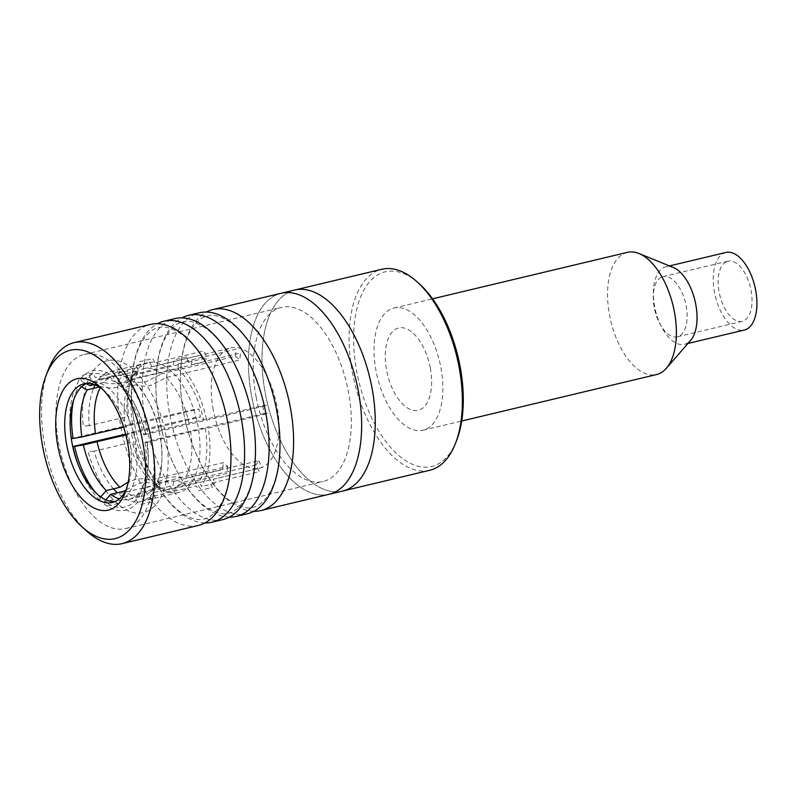 <?xml version="1.0" encoding="UTF-8"?>
<svg xmlns="http://www.w3.org/2000/svg" width="796" height="796" viewBox="0 0 796 796"><rect width="100%" height="100%" fill="white"/><g stroke="black" fill="none" stroke-linecap="round" stroke-linejoin="round"><path stroke-width="0.6" stroke-dasharray="3.98 2.98" d="M255.894 464.894L182.374 482.416A61.829 31.571 76.6 0 1 172.354 489.003A61.829 31.571 76.6 0 1 160.683 487.749A61.829 31.571 76.6 0 1 154.175 483.948L227.696 466.426A61.829 31.571 76.6 0 1 223.308 462.635L149.787 480.167A61.829 31.571 76.6 0 1 126.932 434.576L200.453 417.044A61.829 31.571 76.6 0 1 199.627 413.064A61.829 31.571 76.6 0 1 198.94 409.074L125.43 426.606A61.829 31.571 76.6 0 1 130.763 379.473L204.283 361.941A61.829 31.571 76.6 0 1 207.169 357.762L133.648 375.294A61.829 31.571 76.6 0 1 133.818 375.095A61.829 31.571 76.6 0 1 143.668 368.707A61.829 31.571 76.6 0 1 161.847 373.762L235.357 356.23A61.829 31.571 76.6 0 1 239.745 360.021L166.235 377.543L150.812 385.334C145.499 386.577 140.673 386.358 136.345 384.677A61.829 31.571 76.6 0 1 159.2 430.268L262.61 405.612A61.829 31.571 76.6 0 1 263.426 409.592A61.829 31.571 76.6 0 1 264.113 413.582L268.322 413.353L208.234 428.139A74.854 38.218 76.6 0 1 201.627 486.515L199.239 481.759L152.961 492.794L155.349 497.55L144.464 500.147L140.375 498.077L139.011 495.351L141.728 488.615L155.369 485.361C158.633 481.57 162.931 479.023 168.264 477.719C173.588 476.476 179.249 476.645 185.259 478.237L258.77 460.705A61.829 31.571 76.6 0 1 255.894 464.894L259.297 471.69L210.303 483.371L212.353 487.45L198.741 490.694L196.353 485.938L150.086 496.973L152.474 501.729L141.579 504.326L137.499 502.256A71.59 36.556 76.6 0 1 104.256 504.067L104.575 501.251L105.858 499.788M133.648 375.294C130.385 379.085 126.086 381.642 120.743 382.936C115.42 384.179 109.758 384.01 103.759 382.418A61.829 31.571 76.6 0 1 113.778 375.841A61.829 31.571 76.6 0 1 125.45 377.085A61.829 31.571 76.6 0 1 131.957 380.886C136.255 382.577 141.071 382.796 146.424 381.543L161.847 373.762M100.316 387.612A61.829 31.571 76.6 0 1 100.873 386.607C106.843 388.199 112.505 388.368 117.868 387.125C123.171 385.831 127.469 383.284 130.763 379.473M149.787 480.167C145.489 478.486 140.673 478.267 135.32 479.51L128.186 482.077M182.374 482.416C176.413 480.824 170.742 480.655 165.379 481.898C160.086 483.192 155.777 485.739 152.484 489.55A61.829 31.571 76.6 0 1 152.315 489.749A61.829 31.571 76.6 0 1 142.464 496.127A61.829 31.571 76.6 0 1 125.131 491.699M126.216 489.63L139.708 483.301C145.021 482.058 149.847 482.276 154.175 483.948M264.113 413.582L160.702 438.238A61.829 31.571 76.6 0 1 155.369 485.361M166.235 377.543A61.829 31.571 76.6 0 1 189.09 423.144M213.238 409.821A61.829 31.571 76.6 0 1 230.8 347.932A61.829 31.571 76.6 0 1 277.038 406.348A61.829 31.571 76.6 0 1 259.476 468.227A61.829 31.571 76.6 0 1 213.238 409.821M160.702 438.238L147.071 441.491L144.991 442.606L146.673 442.516A71.59 36.556 76.6 0 1 140.375 498.077M144.991 442.606A68.337 34.895 76.6 0 1 141.947 489.222A68.337 34.895 76.6 0 1 139.011 495.351M147.071 441.491A61.829 31.571 76.6 0 1 144.255 483.281A61.829 31.571 76.6 0 1 141.728 488.615M190.592 431.114A61.829 31.571 76.6 0 1 185.259 478.237M146.673 442.516L205.288 428.298L208.234 428.139M205.288 428.298A69.153 35.303 76.6 0 1 199.239 481.759M258.77 460.705L262.183 467.511L213.189 479.192L215.238 483.272L201.627 486.515M152.484 489.55L138.852 492.794A61.829 31.571 76.6 0 1 128.823 499.381A61.829 31.571 76.6 0 1 119.291 498.913M138.852 492.794L136.136 499.54A68.337 34.895 76.6 0 1 104.575 501.251M136.136 499.54L137.499 502.256M227.696 466.426L226.9 473.451L177.906 485.132L177.428 489.351L163.817 492.595L164.374 487.679L118.106 498.714L117.549 503.629L106.654 506.226L104.256 504.067M100.714 496.853L100.187 497.47A68.337 34.895 76.6 0 1 95.988 492.953M125.877 434.924L126.932 434.576M100.187 497.47L99.868 500.276L102.266 502.435L113.161 499.838L113.719 494.923L159.986 483.888L159.429 488.814A74.854 38.218 76.6 0 1 131.121 432.337L134.056 432.178L125.688 434.168M159.986 483.888A69.153 35.303 76.6 0 1 134.056 432.178M159.429 488.814L173.04 485.56L173.518 481.351L222.512 469.67L223.308 462.635M99.868 500.276A71.59 36.556 76.6 0 1 78.575 465.65M131.121 432.337L196.244 417.273L200.453 417.044M73.739 399.642A68.337 34.895 76.6 0 1 79.073 385.712L81.471 386.926M99.321 386.975L100.873 386.607M125.43 426.606L123.678 427.173M71.411 438.556L132.554 424.208L129.609 424.368A74.854 38.218 76.6 0 1 136.225 365.991L138.613 370.757L92.336 381.791L89.948 377.025L79.063 379.622L77.7 382.995L79.073 385.712M132.554 424.208A69.153 35.303 76.6 0 1 138.613 370.757M129.609 424.368L194.741 409.303L198.94 409.074M70.516 431.87A71.59 36.556 76.6 0 1 77.7 382.995M136.225 365.991L149.837 362.747L151.877 366.827L200.871 355.145L204.283 361.941M91.838 383.811A61.829 31.571 76.6 0 1 100.147 379.085A61.829 31.571 76.6 0 1 118.315 384.14L131.957 380.886M86.147 383.652L81.948 381.533A68.337 34.895 76.6 0 1 113.51 379.811L118.315 384.14M103.759 382.418L94.535 384.617M81.948 381.533L80.585 378.806L81.948 375.443L92.834 372.846L95.222 377.603L141.489 366.568L139.101 361.812L152.713 358.568L154.762 362.648L203.756 350.966L207.169 357.762M80.585 378.806A71.59 36.556 76.6 0 1 113.828 377.005L113.51 379.811M235.357 356.23L236.153 349.205L187.159 360.887L187.637 356.668L174.025 359.911L173.468 364.837L127.201 375.861L127.758 370.946L116.873 373.543L113.828 377.005M136.345 384.677L122.703 387.931A61.829 31.571 76.6 0 1 145.569 433.522L159.2 430.268M122.703 387.931L117.898 383.602A68.337 34.895 76.6 0 1 143.489 434.636L145.569 433.522M117.898 383.602L118.216 380.786A71.59 36.556 76.6 0 1 145.171 434.546L143.489 434.636M262.61 405.612L266.809 405.383L220.343 416.925L145.171 434.546M118.216 380.786L121.261 377.334L132.146 374.737L131.589 379.652L177.856 368.618L178.413 363.702A74.854 38.218 76.6 0 1 206.731 420.169M177.856 368.618A69.153 35.303 76.6 0 1 203.786 420.338M178.413 363.702L192.025 360.459L191.547 364.668L240.541 352.986L239.745 360.021M328.987 494.306A103.321 52.755 76.6 0 1 251.715 396.707A103.321 52.755 76.6 0 1 281.058 293.296A103.321 52.755 76.6 0 0 251.715 396.707A103.321 52.755 76.6 0 0 328.987 494.306M342.598 491.062A103.321 52.755 76.6 0 1 265.327 393.453A103.321 52.755 76.6 0 1 294.659 290.052A103.321 52.755 76.6 0 0 265.327 393.453A103.321 52.755 76.6 0 0 342.598 491.062M113.5 488.824A66.715 34.059 76.6 0 1 94.028 451.223L132.136 442.138A66.715 34.059 76.6 0 0 178.951 492.445A66.715 34.059 76.6 0 0 197.896 425.681A66.715 34.059 76.6 0 0 148.006 362.658A66.715 34.059 76.6 0 0 127.31 416.636L89.202 425.721A66.715 34.059 76.6 0 1 93.56 388.349M95.162 384.856A66.715 34.059 76.6 0 1 109.898 371.742A66.715 34.059 76.6 0 1 159.787 434.765A66.715 34.059 76.6 0 1 140.842 501.53A66.715 34.059 76.6 0 1 117.281 492.754M94.028 451.223L88.048 451.551A78.108 39.88 -103.4 0 0 159.528 499.46A78.108 39.88 -103.4 0 0 135.34 371.424A78.108 39.88 -103.4 0 0 83.232 426.049L89.202 425.721M661.277 277.287A30.915 15.781 -103.4 0 0 655.297 312.151A30.915 15.781 -103.4 0 0 677.376 336.798A30.915 15.781 -103.4 0 0 679.127 336.161A30.915 15.781 -103.4 0 0 685.107 301.306A30.915 15.781 -103.4 0 0 663.028 276.65A30.915 15.781 -103.4 0 0 661.277 277.287M726.161 261.814A30.915 15.781 -103.4 0 0 720.181 296.679A30.915 15.781 -103.4 0 0 742.26 321.325A30.915 15.781 -103.4 0 0 744.011 320.689A30.915 15.781 -103.4 0 0 749.991 285.834A30.915 15.781 -103.4 0 0 727.912 261.178A30.915 15.781 -103.4 0 0 726.161 261.814M725.843 252.481A39.87 20.358 -103.4 0 0 723.584 253.297A39.87 20.358 -103.4 0 0 715.863 298.241A39.87 20.358 -103.4 0 0 744.33 330.032M673.307 267.486A39.87 20.358 -103.4 0 0 665.953 266.76A39.87 20.358 -103.4 0 0 663.695 267.575A39.87 20.358 -103.4 0 0 655.984 312.52A39.87 20.358 -103.4 0 0 684.451 344.31A39.87 20.358 -103.4 0 0 686.709 343.494A39.87 20.358 -103.4 0 0 690.679 340.34M627.397 252.362A62.804 32.069 -103.4 0 0 623.835 253.655A62.804 32.069 -103.4 0 0 611.686 324.47A62.804 32.069 -103.4 0 0 656.531 374.558M426.576 428.945A62.804 32.069 -103.4 0 0 438.735 358.13A62.804 32.069 -103.4 0 0 393.881 308.042A62.804 32.069 -103.4 0 0 390.329 309.336A62.804 32.069 -103.4 0 0 378.17 380.15A62.804 32.069 -103.4 0 0 423.024 430.238A62.804 32.069 -103.4 0 0 426.576 428.945M429.701 470.297A103.321 52.755 76.6 0 1 352.429 372.687A103.321 52.755 76.6 0 1 381.762 269.277M456.635 440.427A100.067 51.093 76.6 0 1 404.239 459.74A100.067 51.093 76.6 0 1 356.827 371.951A100.067 51.093 76.6 0 1 366.946 285.157A100.067 51.093 76.6 0 1 419.283 283.774M430.278 367.951A42.307 21.601 76.6 0 1 416.288 410.577A42.307 21.601 76.6 0 1 386.627 370.329A42.307 21.601 76.6 0 1 400.627 327.703A42.307 21.601 76.6 0 1 430.278 367.951M204.93 522.952A103.321 52.755 76.6 0 1 134.673 424.606A103.321 52.755 76.6 0 1 157.419 323.713M229.427 517.111A103.321 52.755 76.6 0 1 159.17 418.766A103.321 52.755 76.6 0 1 181.916 317.873M253.924 511.271A103.321 52.755 76.6 0 1 183.667 412.925A103.321 52.755 76.6 0 1 206.413 312.032M126.335 489.381A61.023 31.153 -103.4 0 0 127.539 486.595A61.023 31.153 -103.4 0 0 129.639 441.422A61.023 31.153 -103.4 0 0 104.754 391.085A61.023 31.153 -103.4 0 0 102.435 389.135M86.784 383.364A61.023 31.153 76.6 0 1 89.441 382.478A61.023 31.153 76.6 0 1 135.081 440.118A61.023 31.153 76.6 0 1 117.748 501.181A61.023 31.153 76.6 0 1 114.972 501.599M86.973 531.27A103.321 52.755 76.6 0 1 44.845 446.029A103.321 52.755 76.6 0 1 48.407 369.523M198.333 525.46A103.321 52.755 76.6 0 1 121.062 427.86A103.321 52.755 76.6 0 1 150.404 324.45M222.83 519.619A103.321 52.755 76.6 0 1 145.559 422.019A103.321 52.755 76.6 0 1 174.901 318.609M247.327 513.778A103.321 52.755 76.6 0 1 170.055 416.169A103.321 52.755 76.6 0 1 199.398 312.768M256.123 396.965A89.49 45.69 76.6 0 1 281.545 307.395A89.49 45.69 76.6 0 1 348.469 391.94A89.49 45.69 76.6 0 1 323.057 481.5A89.49 45.69 76.6 0 1 256.123 396.965M151.131 438.994A89.49 45.69 -103.4 0 0 84.197 354.449A89.49 45.69 -103.4 0 0 58.785 444.019A89.49 45.69 -103.4 0 0 125.718 528.564A89.49 45.69 -103.4 0 0 151.131 438.994M133.818 375.095L129.857 377.025L125.45 377.085M160.683 487.749L156.275 487.819L152.315 489.749M143.668 368.707L230.8 347.932M144.255 483.281L141.947 489.222M128.823 499.381L142.464 496.127M100.147 379.085L113.778 375.841M172.354 489.003L259.476 468.227M140.842 501.53L178.951 492.445M109.898 371.742L148.006 362.658M742.26 321.325L677.376 336.798M669.456 265.924L665.953 266.76M393.881 308.042L432.576 298.818M423.024 430.238L461.71 421.014M687.953 343.474L684.451 344.31M727.912 261.178L663.028 276.65M134.703 424.656C138.902 446.327 145.917 465.69 155.727 482.754C163.817 496.415 172.254 506.336 181.03 512.534C190.403 518.703 198.055 520.843 203.975 518.972C210.114 517.967 215.975 512.604 221.557 502.863C224.731 496.883 227.159 489.421 228.85 480.486C231.994 463.073 231.596 443.581 227.646 422.009C223.437 400.348 216.432 380.976 206.612 363.911C198.522 350.25 190.095 340.33 181.319 334.131C171.946 327.972 164.294 325.823 158.364 327.703C152.225 328.698 146.355 334.081 140.763 343.842C137.529 349.971 135.061 357.633 133.38 366.827C130.365 384.11 130.803 403.383 134.703 424.656M159.2 418.815C163.399 440.486 170.414 459.849 180.224 476.913C188.314 490.575 196.751 500.495 205.527 506.694C214.9 512.863 222.552 515.002 228.472 513.131C234.611 512.127 240.472 506.763 246.054 497.022C249.228 491.042 251.655 483.58 253.347 474.645C256.491 457.232 256.093 437.74 252.143 416.169C247.944 394.508 240.929 375.135 231.109 358.071C223.019 344.409 214.592 334.489 205.816 328.29C196.443 322.121 188.791 319.982 182.861 321.853C176.722 322.858 170.851 328.241 165.26 338.001C162.026 344.131 159.558 351.792 157.877 360.986C154.862 378.269 155.3 397.542 159.2 418.815M183.697 412.975C187.896 434.636 194.911 454.009 204.731 471.073C212.821 484.734 221.248 494.654 230.024 500.853C239.397 507.022 247.049 509.161 252.969 507.291C259.108 506.286 264.969 500.923 270.55 491.182C273.725 485.202 276.152 477.739 277.844 468.804C280.988 451.392 280.59 431.9 276.64 410.328C272.441 388.667 265.426 369.294 255.606 352.23C247.516 338.569 239.089 328.649 230.313 322.45C220.94 316.281 213.288 314.141 207.368 316.012C201.219 317.017 195.348 322.4 189.756 332.161C186.523 338.29 184.055 345.952 182.374 355.145C179.359 372.428 179.796 391.702 183.697 412.975M104.754 391.085L100.017 386.826M83.998 383.772L89.441 382.478M112.306 502.485L117.748 501.181M127.539 486.595L125.221 492.535M84.197 354.449L281.545 307.395M125.718 528.564L323.057 481.5"/><path stroke-width="1.19" d="M123.678 427.173L95.54 433.73A61.829 31.571 76.6 0 1 100.316 387.612M128.186 482.077L119.897 487.291A61.829 31.571 76.6 0 1 97.042 441.7L125.877 434.924M125.131 491.699A61.829 31.571 76.6 0 1 124.285 491.082L126.216 489.63M119.291 498.913A61.829 31.571 76.6 0 1 110.654 494.336L124.285 491.082M105.858 499.788L110.654 494.336M119.897 487.291L106.266 490.545A61.829 31.571 76.6 0 1 83.411 444.954L97.042 441.7M106.266 490.545L100.187 497.47M95.988 492.953A68.337 34.895 76.6 0 1 74.595 446.437L83.411 444.954M78.575 465.65A71.59 36.556 76.6 0 1 72.914 446.526L74.595 446.437M125.688 434.168L72.914 446.526M95.54 433.73L81.898 436.984A61.829 31.571 76.6 0 1 87.242 389.851L99.321 386.975M81.898 436.984L73.093 438.467A68.337 34.895 76.6 0 1 73.739 399.642M81.471 386.926L87.242 389.851M73.093 438.467L71.411 438.556A71.59 36.556 76.6 0 1 70.516 431.87M94.535 384.617L90.117 385.672A61.829 31.571 76.6 0 1 91.838 383.811M90.117 385.672L86.147 383.652M206.413 312.032A103.321 52.755 76.6 0 1 213.01 309.525L281.058 293.296A103.321 52.755 76.6 0 1 358.329 390.906A103.321 52.755 76.6 0 1 328.987 494.306L429.701 470.297A103.321 52.755 76.6 0 0 455.481 443.392A103.321 52.755 76.6 0 0 459.043 366.886A103.321 52.755 76.6 0 0 416.915 281.655A103.321 52.755 76.6 0 0 381.762 269.277L294.659 290.052A103.321 52.755 76.6 0 1 371.941 387.662A103.321 52.755 76.6 0 1 342.598 491.062A103.321 52.755 76.6 0 0 371.941 387.662A103.321 52.755 76.6 0 0 294.659 290.052L281.058 293.296A103.321 52.755 76.6 0 1 358.329 390.906A103.321 52.755 76.6 0 1 328.987 494.306L260.939 510.535A103.321 52.755 76.6 0 1 253.924 511.271M117.281 492.754A66.715 34.059 76.6 0 1 113.5 488.824M93.56 388.349A66.715 34.059 76.6 0 1 95.162 384.856M687.953 343.474L744.33 330.032A39.87 20.358 -103.4 0 0 746.588 329.216A39.87 20.358 -103.4 0 0 754.31 284.262A39.87 20.358 -103.4 0 0 725.843 252.481L669.456 265.924M461.71 421.014L656.531 374.558A62.804 32.069 -103.4 0 0 660.093 373.264A62.804 32.069 -103.4 0 0 666.342 368.299L690.679 340.34A39.87 20.358 -103.4 0 0 694.998 300.808A39.87 20.358 -103.4 0 0 673.307 267.486L638.969 253.516A62.804 32.069 -103.4 0 0 627.397 252.362L432.576 298.818M666.342 368.299A62.804 32.069 -103.4 0 0 673.157 306.022A62.804 32.069 -103.4 0 0 638.969 253.516M416.915 281.655L419.283 283.774A100.067 51.093 76.6 0 1 460.078 366.329A100.067 51.093 76.6 0 1 456.635 440.427L455.481 443.392M157.419 323.713A103.321 52.755 76.6 0 1 164.016 321.206A103.321 52.755 76.6 0 1 241.287 418.815A103.321 52.755 76.6 0 1 211.945 522.216A103.321 52.755 76.6 0 1 204.93 522.952M181.916 317.873A103.321 52.755 76.6 0 1 188.513 315.365A103.321 52.755 76.6 0 1 265.784 412.975A103.321 52.755 76.6 0 1 236.442 516.375A103.321 52.755 76.6 0 1 229.427 517.111M213.01 309.525A103.321 52.755 76.6 0 1 290.281 407.134A103.321 52.755 76.6 0 1 260.939 510.535M57.869 446.327A67.531 34.477 76.6 0 1 64.705 387.751A67.531 34.477 76.6 0 1 100.017 386.826A67.531 34.477 76.6 0 1 127.549 442.536A67.531 34.477 76.6 0 1 125.221 492.535A67.531 34.477 76.6 0 1 89.868 505.56A67.531 34.477 76.6 0 1 57.869 446.327M102.435 389.135A61.023 31.153 -103.4 0 0 83.998 383.772A61.023 31.153 -103.4 0 0 66.675 444.845A61.023 31.153 -103.4 0 0 112.306 502.485A61.023 31.153 -103.4 0 0 126.335 489.381M114.972 501.599A61.023 31.153 76.6 0 1 72.118 443.541A61.023 31.153 76.6 0 1 86.784 383.364M42.765 447.143A96.813 49.432 -103.4 0 0 82.227 527.012A96.813 49.432 -103.4 0 0 132.862 525.678A96.813 49.432 -103.4 0 0 142.663 441.71A96.813 49.432 -103.4 0 0 96.784 356.777A96.813 49.432 -103.4 0 0 46.088 375.453A96.813 49.432 -103.4 0 0 42.765 447.143M46.088 375.453L48.407 369.523A103.321 52.755 76.6 0 1 74.187 342.618A103.321 52.755 76.6 0 1 151.459 440.228A103.321 52.755 76.6 0 1 122.116 543.638A103.321 52.755 76.6 0 1 86.973 531.27L82.227 527.012M74.187 342.618L150.404 324.45A103.321 52.755 76.6 0 1 227.676 422.059A103.321 52.755 76.6 0 1 198.333 525.46L122.116 543.638M164.016 321.206L174.901 318.609A103.321 52.755 76.6 0 1 252.173 416.218A103.321 52.755 76.6 0 1 222.83 519.619L211.945 522.216M188.513 315.365L199.398 312.768A103.321 52.755 76.6 0 1 276.67 410.378A103.321 52.755 76.6 0 1 247.327 513.778L236.442 516.375"/></g></svg>
